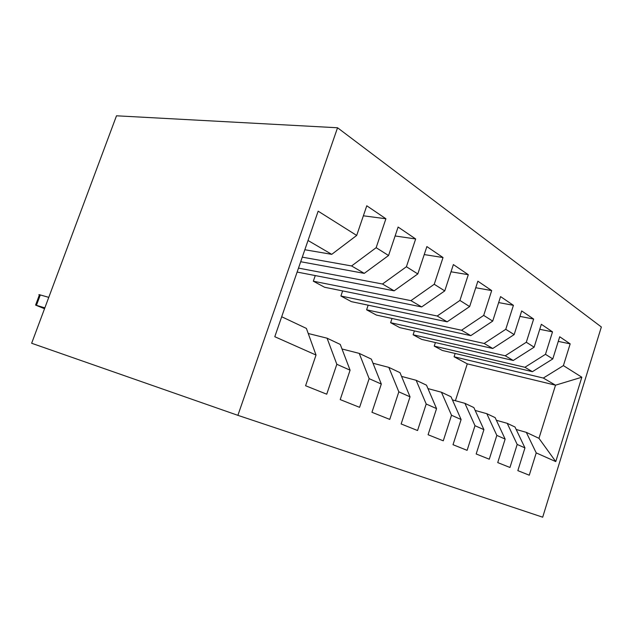 <?xml version="1.0" encoding="UTF-8"?>
<svg xmlns="http://www.w3.org/2000/svg" width="633" height="633" viewBox="0 0 633 633"><rect width="100%" height="100%" fill="white"/><g stroke="black" fill="none" stroke-linecap="round" stroke-linejoin="round"><path stroke-width="0.95" d="M237.889 415.335L31.65 343.26L116.496 115.799L337.547 127.763L601.35 326.984L542.687 517.201L237.889 415.335L337.547 127.763M455.404 400.729L467.289 363.856L555.521 385.18L581.83 377.221L563.402 365.613L570.175 343.861L559.714 336.764L552.783 358.927L545.472 354.322L552.514 331.874L541.342 324.286L534.125 347.177L526.3 342.247L533.643 319.056L521.679 310.938L514.146 334.596L505.759 329.31L513.418 305.328L500.576 296.608L492.711 321.097L483.691 315.416L491.691 290.579L477.868 281.194L469.639 306.57L459.914 300.446L468.301 274.698L453.378 264.57L444.754 290.895L434.238 284.272L443.029 257.544L426.879 246.577L417.812 273.931L406.41 266.746L415.659 238.965L398.11 227.049L388.559 255.51L376.144 247.693L385.908 218.765L366.776 205.78L356.688 235.444L331.739 254.347L308.034 240.493M581.83 377.221L555.766 461.592L536.222 452.904L526.308 432.355L516.18 429.475M356.688 235.444L318.162 211.177L274.793 336.716L316.025 355.042L305.589 385.742L326.731 394.201L336.827 364.284L350.089 370.178L340.214 399.597L359.584 407.335L369.142 378.645L381.311 384.057L371.951 412.289L389.754 419.402L398.83 391.843L410.034 396.828L401.148 423.96L417.558 430.527L426.199 404.004L436.556 408.609L428.082 434.736L443.274 440.813L451.511 415.256L461.109 419.521L453.022 444.706L467.114 450.348L474.987 425.692L483.913 429.657L476.174 453.972L489.285 459.21L496.826 435.393L505.142 439.088L497.728 462.588L509.961 467.478L517.185 444.445L524.955 447.895L517.841 470.635L529.275 475.209L536.222 452.904M302.281 257.156L351.584 265.955L364.26 273.361L300.699 261.73M376.144 247.693L351.584 265.955M388.559 255.51L364.26 273.361M281.693 316.745L306.396 328.416L316.025 355.042M298.499 268.107L382.482 284.011L394.137 290.832L297.13 272.063M406.41 266.746L382.482 284.011M417.812 273.931L394.137 290.832M336.827 364.284L327.071 338.188L308.231 333.496M327.071 338.188L340.261 344.423L350.089 370.178M313.327 281.21L410.928 300.643L421.681 306.934L324.594 287.263L313.327 281.21L315.266 275.569M434.238 284.272L410.928 300.643M444.754 290.895L421.681 306.934M369.142 378.645L359.228 353.388L342.002 348.981M359.228 353.388L371.357 359.125L381.311 384.057M340.902 296.015L437.197 316.009L447.159 321.825L351.394 301.648L340.902 296.015L342.635 290.919M459.914 300.446L437.197 316.009M469.639 306.57L447.159 321.825M398.83 391.843L388.82 367.377L373.003 363.239M388.82 367.377L400.009 372.663L410.034 396.828M366.61 309.814L461.544 330.236L470.786 335.64L376.406 315.076L366.61 309.814L368.161 305.177M483.691 315.416L461.544 330.236M492.711 321.097L470.786 335.64M426.199 404.004L416.142 380.283L401.559 376.406M416.142 380.283L426.492 385.173L436.556 408.609M390.624 322.703L484.158 343.466L492.767 348.49L399.795 327.633L390.624 322.703L392.033 318.478M505.759 329.31L484.158 343.466M514.146 334.596L492.767 348.49M451.511 415.256L441.438 392.238L427.955 388.591M441.438 392.238L451.036 396.78L461.109 419.521M413.12 334.778L505.229 355.778L513.26 360.478L421.728 339.399L413.12 334.778L414.401 330.909M526.3 342.247L505.229 355.778M534.125 347.177L513.26 360.478M474.987 425.692L464.923 403.34L452.421 399.906M464.923 403.34L473.856 407.565L483.913 429.657M434.23 346.116L524.907 367.282L532.416 371.674L442.317 350.453L434.23 346.116L435.401 342.548M545.472 354.322L524.907 367.282M552.783 358.927L532.416 371.674M496.826 435.393L486.801 413.681L475.169 410.445M486.801 413.681L495.133 417.614L505.142 439.088M467.289 363.856L454.083 356.775L543.32 378.051L555.521 385.18L538.96 438.329L526.308 432.355M563.402 365.613L543.32 378.051M517.185 444.445L507.215 423.327L496.367 420.28M507.215 423.327L515.001 427.006L524.955 447.895M304.837 249.75L331.739 254.347M455.151 353.475L454.083 356.775M555.766 461.592L538.96 438.329M570.175 343.861L558.274 341.385M552.514 331.874L539.759 329.302M533.643 319.056L519.938 316.397M513.418 305.328L498.662 302.574M491.691 290.579L475.747 287.738M468.301 274.698L451.012 271.786M443.029 257.544L424.229 254.577M415.659 238.965L395.119 235.974M385.908 218.765L363.374 215.798M308.682 333.607L308.152 333.282M48.773 297.36L40.306 294.946L36.421 305.335L35.59 305.098L44.539 308.714M44.856 307.86L36.421 305.335M40.164 295.326C38.684 294.693 38.455 294.487 39.475 294.725L40.306 294.946M39.475 294.725L35.59 305.098"/></g></svg>
